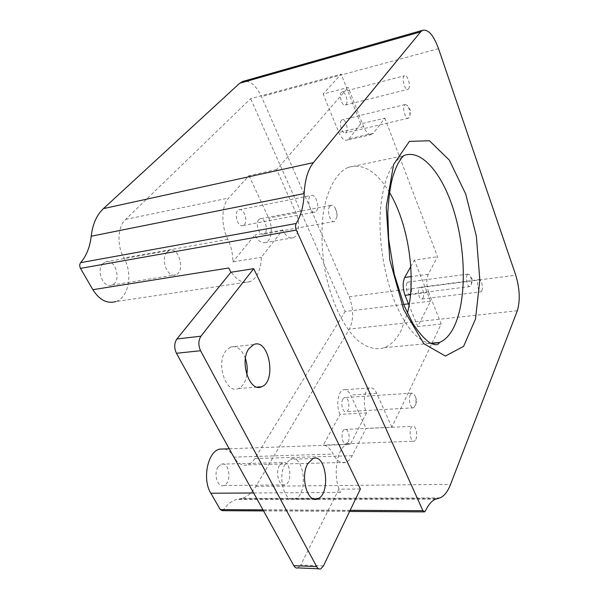 <?xml version="1.0" encoding="UTF-8"?>
<svg xmlns="http://www.w3.org/2000/svg" width="599" height="599" viewBox="0 0 599 599"><rect width="100%" height="100%" fill="white"/><g stroke="black" fill="none" stroke-linecap="round" stroke-linejoin="round"><path stroke-width="0.45" stroke-dasharray="3 2.25" d="M348.873 138.871L360.763 123.858L384.835 118.153L373.417 133.24L348.873 138.871L347.293 140.099C344.253 140.9 341.423 138.362 338.802 132.484L323.138 93.976L348.206 87.417L363.623 126.666C366.199 132.649 368.954 135.254 371.897 134.476L373.417 133.24M228.773 267.985C235.108 279.531 242.191 284.098 250.015 281.672C257.173 278.146 260.954 270.007 261.351 257.263L282.713 229.986C285.88 236.298 289.414 238.881 293.308 237.728C298.976 235.811 300.413 222.251 296.041 212.959L276.641 169.562L348.206 87.417M276.641 169.562L249.019 175.634L228.706 198.014C221.353 205.562 220.866 225.681 227.845 239.353C231.207 246.391 232.869 253.909 232.831 261.92L261.351 257.263M250.015 281.672L115.779 301.574C128.822 297.538 133.053 273.631 123.918 257.997C116.685 245.433 117.584 226.677 125.625 219.406L250.607 98.678L341.175 74.111L323.138 93.976M384.835 118.153L437.54 256.739L428.278 274.237C426.218 279.276 426.368 285.326 428.719 292.379L410.487 294.678M432.021 343.16L441.156 324.044L428.719 292.379M391.843 427.229L376.674 393.296C374.622 388.968 372.234 387.194 369.523 387.98C364.289 389.425 362.432 404.505 366.566 412.898L340.067 414.373L323.295 445.094C327.166 445.686 330.453 448.681 333.164 454.072C336.795 460.998 340.951 463.783 345.63 462.428C348.206 461.485 350.408 459.246 352.219 455.712L366.064 428.412L391.843 427.229L431.714 343.789M366.566 412.898L350.467 444.106L347.135 444.495C336.66 447.221 332.273 477.178 340.509 492.468L338.869 489.173L300.713 565.014L323.445 565.943M297.913 567.904L300.713 565.014M245.418 358.509C241.801 349.224 236.837 345.398 230.533 347.031L225.845 350.834C215.58 363.301 226.108 394.524 238.327 388.549C242.73 386.595 245.568 382.035 246.84 374.869M285.184 464.225C277.105 476.841 284.78 503.737 294.94 498.945C308.852 494.722 304.165 453.331 290.463 459.216L285.184 464.225M389.485 192.429C376.629 171.247 362.852 162.898 348.139 167.391C336.443 172.662 327.061 189.254 323.243 213.499C320.929 232.756 321.775 253.107 325.774 274.559C331.801 302.225 343.13 325.849 355.986 338.802C365.712 347.532 375.536 350.43 384.326 347.697C390.9 345.084 396.403 339.558 400.851 331.112L407.425 313.172M360.763 123.858L341.175 74.111M403.636 304.427L345.144 311.473L250.607 98.678M441.156 324.044L417.72 326.53L430.569 301.185L408.496 303.843M430.569 301.185L414.411 260.131L437.54 256.739M417.72 326.53L409.08 305.28M410.764 266.645L414.411 260.131M352.219 455.712L254.792 458.542L345.144 311.473M316.407 211.073C320.046 206.85 315.493 193.267 311.158 195.521C305.864 197.296 310.17 214.652 315.231 212.039L316.407 211.073M244.31 224.588C248.278 220.462 243.606 207.568 238.919 209.83C233.206 211.657 237.556 228.144 243.029 225.531L244.31 224.588M408.563 88.839C411.049 86.031 407.432 74.141 404.557 75.736C401.12 76.837 404.722 91.123 407.971 89.333L408.563 88.839M346.057 104.54C348.82 101.748 345.069 90.374 341.902 92.014C338.136 93.197 341.827 106.869 345.398 105.042L346.057 104.54M415.893 439.381C418.154 434.807 415.571 424.803 412.516 426.353C408.368 427.596 410.27 443.193 414.336 441.193L415.893 439.381M481.836 290.8C483.49 287.527 481.177 278.438 478.975 279.636C476.115 280.474 478.219 293.255 480.982 291.803L481.836 290.8M422.931 298.04C424.818 294.843 422.422 286.082 419.981 287.28C416.807 288.141 418.903 300.473 421.973 299.021L422.931 298.04M254.792 458.542C252.726 461.874 250.27 463.985 247.417 464.876C242.251 466.172 237.751 463.574 233.924 457.097L333.164 454.072M249.019 175.634L268.696 218.118C273.129 227.216 271.572 240.566 265.739 242.49C261.733 243.651 258.124 241.142 254.904 234.965L232.831 261.92M282.713 229.986L254.904 234.965M340.067 414.373C335.859 406.122 337.866 391.282 343.272 389.837C346.08 389.058 348.521 390.795 350.617 395.055L366.064 428.412M350.467 444.106L323.295 445.094M167.054 252.052C160.03 258.768 167.668 278.61 175.709 274.821C185.653 271.721 179.049 246.241 169.345 250.464L167.054 252.052M103.058 263.455C95.698 269.977 103.402 288.83 111.803 285.109C122.174 282.002 115.585 257.712 105.454 261.905L103.058 263.455M279.523 465.408C275.001 472.416 279.216 487.294 284.982 484.853C292.896 482.794 290.44 459.485 282.638 462.548L279.523 465.408M218.126 466.883C213.296 473.622 217.542 487.886 223.637 485.542C231.985 483.558 229.687 461.17 221.435 464.135L218.126 466.883M222.296 510.677L223.412 509.809L425.417 510.902M360.381 489.001L338.869 489.173M440.01 497.926L242.056 498.398C247.447 496.728 252.052 492.722 255.855 486.381L349.404 329.061C353.807 319.716 353.739 308.949 349.187 296.775L261.449 96.596C256.387 85.874 250.487 80.73 243.748 81.165M224.558 448.943C228.271 449.879 231.394 452.597 233.924 457.097M242.056 498.398L236.515 499.499C231.731 500.914 227.365 504.351 223.412 509.809M329.764 206.311L330.88 205.39C332.153 204.933 333.418 205.577 334.684 207.329C336.428 210.114 337.185 213.311 336.93 216.913L334.639 221.398C330.626 223.569 326.328 210.384 329.764 206.311M258.738 219.721C254.979 223.697 259.389 236.231 263.755 234.059C269.131 232.36 265.17 216.396 259.951 218.815L258.738 219.721M467.078 275.061L467.946 274.095L469.609 274.866C471.301 277.651 471.847 280.901 471.256 284.615L470.05 286.547C467.744 287.842 465.288 278.378 467.078 275.061M406.961 283.072C404.931 286.307 407.47 295.412 410.03 294.131C413.347 293.196 411.161 280.632 407.934 282.122L406.961 283.072M410.315 394.726L411.753 393.139L414.381 394.561C415.938 397.444 416.395 400.761 415.736 404.527L413.744 407.792C410.697 409.394 407.986 399.106 410.315 394.726M342.83 399.121C340.225 403.344 342.995 413.198 346.342 411.64C350.819 410.382 348.813 395.677 344.418 397.579L342.83 399.121M404.557 105.072L405.194 104.533L407.372 105.499C409.387 108.412 410.21 111.818 409.851 115.727L408.503 118.183C405.62 119.83 402.034 107.992 404.557 105.072M341.408 120.347C338.615 123.244 342.321 134.565 345.496 132.888C349.322 131.69 345.803 118.003 342.119 119.807L341.408 120.347M348.154 441.95C350.692 437.547 348.049 427.956 344.695 429.461C340.165 430.681 341.969 445.626 346.424 443.687L348.154 441.95M363.623 126.666L338.802 132.484M125.625 219.406L228.706 198.014M428.278 274.237L411.176 276.573M227.845 239.353L123.918 257.997M296.041 212.959L268.696 218.118M376.674 393.296L350.617 395.055M431.355 343.624C418.401 341.894 406.354 328.304 395.213 302.854C384.303 276.536 378.441 240.521 380.35 211.013C383.083 180.366 390.825 161.925 403.591 155.68L348.139 167.391M350.145 510.318L262.968 509.854M253.647 492.984L340.509 492.468M349.187 296.775L515.761 275.211M517.326 310.746L349.404 329.061M255.855 486.381L450.583 484.351M438.528 48.654L261.449 96.596M239.308 498.945L437.817 498.548M371.897 134.476L347.293 140.099M243.029 225.531L315.231 212.039M238.919 209.83L311.158 195.521M345.398 105.042L407.971 89.333M341.902 92.014L404.557 75.736M421.973 299.021L480.982 291.803M419.981 287.28L478.975 279.636M345.63 462.428L247.417 464.876M293.308 237.728L265.739 242.49M369.523 387.98L343.272 389.837M384.326 347.697L430.666 343.287M111.803 285.109L175.709 274.821M105.454 261.905L169.345 250.464M223.637 485.542L284.982 484.853M221.435 464.135L282.638 462.548M263.56 510.925L349.606 511.449M423.905 511.89L424.549 511.898M320.72 568.885L318.758 568.803M229.215 448.771L347.135 444.495M435.585 499.169L236.515 499.499M312.918 458.587L290.463 459.216M313.404 498.907L294.94 498.945M253.677 344.582L230.533 347.031M257.226 387.096L238.327 388.549M336.93 216.913L337.042 212.608L334.684 207.329M330.88 205.39L259.951 218.815M334.639 221.398L263.755 234.059M471.256 284.615L472.574 279.86L469.609 274.866M467.946 274.095L407.934 282.122M470.05 286.547L410.03 294.131M415.736 404.527L416.784 400.207L414.381 394.561M411.753 393.139L344.418 397.579M413.744 407.792L346.342 411.64M409.851 115.727L410.622 110.471L407.372 105.499M405.194 104.533L342.119 119.807M408.503 118.183L345.496 132.888M346.424 443.687L414.336 441.193M344.695 429.461L412.516 426.353"/><path stroke-width="0.9" d="M431.714 343.789L432.021 343.16M293.81 565.673L176.443 353.268L200.575 350.729L316.691 566.624L293.81 565.673C294.963 567.642 296.333 568.391 297.913 567.904L318.758 568.803M200.575 350.729C198.172 345.301 198.299 340.464 200.957 336.196L176.892 338.974C174.167 343.175 174.017 347.944 176.443 353.268M176.892 338.974L230.9 272.253L228.773 267.985L92.852 289.691C99.494 300.039 107.131 304 115.779 301.574M246.84 374.869C247.657 369.298 247.185 363.84 245.418 358.509M407.425 313.172C416.47 277.637 408.585 224.078 389.485 192.429M408.496 303.843L403.636 304.427M409.08 305.28L405.044 295.359C402.655 288.418 402.543 282.451 404.699 277.457L410.764 266.645M304.172 193.559C303.611 205.779 300.953 215.752 296.213 223.487L80.64 262.669C86.511 255.698 90.03 246.878 91.198 236.216L304.172 193.559C304.906 179.767 307.991 169.457 313.427 162.621L420.61 31.897L422.632 30.294C428.263 29.059 433.564 35.176 438.528 48.654L515.761 275.211C519.797 288.785 520.321 300.631 517.326 310.746L450.583 484.351C447.805 491.509 444.278 496.032 440.01 497.926L435.585 499.169C431.782 500.771 428.397 504.687 425.417 510.902L424.549 511.898L422.909 510.707L350.145 510.318M80.64 262.669C79.48 264.309 79.435 266.211 80.498 268.374L296.318 230.076C295.322 227.515 295.285 225.321 296.213 223.487M296.318 230.076L422.909 510.707M262.968 509.854L220.335 509.629L222.296 510.677L263.56 510.925M80.498 268.374L92.852 289.691M230.9 272.253L253.706 268.681L360.381 489.001L323.445 565.943L320.72 568.885C319.17 569.387 317.829 568.631 316.691 566.624M220.335 509.629L210.833 493.247C202.013 479.23 207.696 451.728 219.541 449.123L224.558 448.943M243.748 81.165L239.697 83.239L420.61 31.897M91.198 236.216C92.62 224.168 96.686 214.974 103.402 208.632L239.697 83.239M200.957 336.196L253.706 268.681M307.766 463.663L312.918 458.587C326.298 452.634 331.075 494.617 317.485 498.9C307.564 503.766 299.919 476.467 307.766 463.663M249.102 348.431L253.677 344.582C268.929 337.679 277.023 381.63 261.516 386.767C249.551 392.802 239.083 361.055 249.102 348.431M410.487 294.678L405.044 295.359M411.176 276.573L404.699 277.457M403.666 309.578L423.92 343.759L445.401 356.061L463.581 346.394L475.509 319.012L479.829 280.1L476.362 236.268L465.737 194.083L449.325 160.105L429.416 140.735L409.394 141.386L393.573 164.53L386.213 207.202L389.822 260.018L403.666 309.578M430.666 343.287L439.644 342.433L438.311 343.991C436.956 344.425 436.604 345.78 430.411 343.152C424.803 339.438 418.941 332.864 412.816 323.43L404.325 306.126L394.307 274.379L388.654 239.076L387.8 212.974C388.601 198.875 390.091 187.412 392.27 178.592C394.082 172.46 395.999 167.428 398.036 163.49C402.715 155.95 401.884 158.076 403.591 155.68C422.055 148.08 443.799 175.492 454.858 214.21C466.007 252.958 466.299 299.814 454.663 325.489C450.688 334.152 445.686 339.798 439.644 342.433L431.355 343.624M210.833 493.247L253.647 492.984M313.427 162.621L103.402 208.632M349.606 511.449L423.905 511.89M242.303 81.576L422.632 30.294M219.541 449.123L229.215 448.771M317.485 498.9L313.404 498.907M261.516 386.767L257.226 387.096"/></g></svg>
